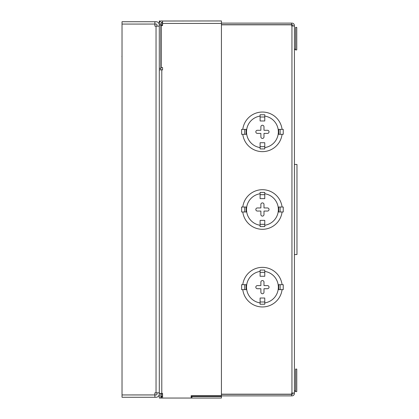 <?xml version="1.0" encoding="UTF-8"?>
<svg xmlns="http://www.w3.org/2000/svg" width="419" height="419" viewBox="0 0 419 419"><rect width="100%" height="100%" fill="white"/><g stroke="black" fill="none" stroke-linecap="round" stroke-linejoin="round"><path stroke-width="0.63" d="M221.431 394.321L291.587 394.321L291.587 395.876L291.943 395.876A2.483 2.483 0 0 0 294.426 393.389L294.426 25.968L291.587 25.968L291.587 24.831L221.431 24.831M291.587 394.321L291.943 394.321A0.932 0.932 0 0 0 292.876 393.389L292.876 393.032M221.431 24.679L291.943 24.679A0.932 0.932 0 0 1 292.876 25.611L292.876 25.968M291.587 24.679L291.587 23.124L291.943 23.124A2.483 2.483 0 0 1 294.426 25.611L294.426 25.968M221.431 394.169L291.587 394.169L291.587 393.032L294.426 393.032M260.105 298.029L264.761 298.029L264.761 302.906A15.922 15.922 0 0 0 264.761 271.407L264.761 276.283L260.105 276.283L260.105 271.407A15.922 15.922 0 0 0 260.105 302.906L260.105 298.029M263.986 292.205L263.986 288.712L267.479 288.712A1.556 1.556 0 0 0 269.035 287.156A1.556 1.556 0 0 0 267.479 285.601L263.986 285.601L263.986 282.107A1.556 1.556 0 0 0 262.43 280.557A1.556 1.556 0 0 0 260.88 282.107L260.88 285.601L257.386 285.601A1.556 1.556 0 0 0 255.831 287.156A1.556 1.556 0 0 0 257.386 288.712L260.88 288.712L260.88 292.205A1.556 1.556 0 0 0 262.43 293.756A1.556 1.556 0 0 0 263.986 292.205A1.556 1.556 0 0 1 262.43 293.756A1.556 1.556 0 0 1 260.88 292.205M260.105 220.373L264.761 220.373L264.761 225.249A15.922 15.922 0 0 0 264.761 193.751L264.761 198.627L260.105 198.627L260.105 193.751A15.922 15.922 0 0 0 260.105 225.249L260.105 220.373M257.386 211.056L260.88 211.056L260.88 214.549A1.556 1.556 0 0 0 262.43 216.099A1.556 1.556 0 0 0 263.986 214.549L263.986 211.056L267.479 211.056A1.556 1.556 0 0 0 269.035 209.5A1.556 1.556 0 0 0 267.479 207.944L263.986 207.944L263.986 204.451A1.556 1.556 0 0 0 262.43 202.901A1.556 1.556 0 0 0 260.88 204.451L260.88 207.944L257.386 207.944A1.556 1.556 0 0 0 255.831 209.5A1.556 1.556 0 0 0 257.386 211.056A1.556 1.556 0 0 1 255.831 209.5A1.556 1.556 0 0 1 257.386 207.944M260.105 142.717L264.761 142.717L264.761 147.593A15.922 15.922 0 0 0 264.761 116.094L264.761 120.971L260.105 120.971L260.105 116.094A15.922 15.922 0 0 0 260.105 147.593L260.105 142.717M257.386 133.399L260.88 133.399L260.88 136.893A1.556 1.556 0 0 0 262.43 138.443A1.556 1.556 0 0 0 263.986 136.893L263.986 133.399L267.479 133.399A1.556 1.556 0 0 0 269.035 131.844A1.556 1.556 0 0 0 267.479 130.288L263.986 130.288L263.986 126.795A1.556 1.556 0 0 0 262.43 125.244A1.556 1.556 0 0 0 260.88 126.795L260.88 130.288L257.386 130.288A1.556 1.556 0 0 0 255.831 131.844A1.556 1.556 0 0 0 257.386 133.399A1.556 1.556 0 0 1 255.831 131.844A1.556 1.556 0 0 1 257.386 130.288M264.761 302.906L264.761 304.241L260.105 304.241L260.105 302.906M260.105 271.407L260.105 270.072L264.761 270.072L264.761 271.407M260.105 225.249L260.105 226.585L264.761 226.585L264.761 225.249M260.105 193.751L260.105 192.415L264.761 192.415L264.761 193.751M260.105 147.593L260.105 148.928L264.761 148.928L264.761 147.593M260.105 116.094L260.105 114.759L264.761 114.759L264.761 116.094M244.727 211.983L246.126 211.983L246.126 207.017L241.627 207.017L241.627 211.983L244.727 211.983L244.727 207.017M280.138 207.017L278.74 207.017L278.74 211.983L280.138 211.983L280.138 207.017L283.234 207.017L283.234 211.983L280.138 211.983M244.727 134.326L246.126 134.326L246.126 129.361L241.627 129.361L241.627 134.326L244.727 134.326L244.727 129.361M280.138 129.361L278.74 129.361L278.74 134.326L280.138 134.326L280.138 129.361L283.234 129.361L283.234 134.326L280.138 134.326M244.727 289.639L246.126 289.639L246.126 284.674L244.727 284.674L244.727 289.639L241.627 289.639L241.627 284.674L244.727 284.674M282.076 289.639L283.234 289.639L283.234 284.674L278.74 284.674L278.74 289.639L282.076 289.639A19.803 19.803 0 0 1 242.784 289.639M162.567 23.124L160.859 23.124L160.859 24.831L162.567 24.831M160.859 393.389L160.859 394.169L162.567 394.321L160.859 394.321L160.859 398.05L159.304 398.05L159.304 393.389L162.567 393.389L162.567 398.05L161.493 398.05L161.493 396.494L162.567 396.494M160.859 24.831L160.859 69.873M282.076 211.983A19.803 19.803 0 0 1 242.784 211.983M282.076 207.017A19.803 19.803 0 0 0 242.784 207.017M282.076 134.326A19.803 19.803 0 0 1 242.784 134.326M282.076 129.361A19.803 19.803 0 0 0 242.784 129.361M282.076 284.674A19.803 19.803 0 0 0 242.784 284.674M291.587 395.876L191.143 395.876M162.567 395.876L160.859 395.876M160.859 24.679L162.567 24.679M291.587 23.124L221.431 23.124M263.986 282.107A1.556 1.556 0 0 0 262.43 280.557A1.556 1.556 0 0 0 260.88 282.107M257.386 285.601A1.556 1.556 0 0 0 255.831 287.156A1.556 1.556 0 0 0 257.386 288.712M263.986 214.549A1.556 1.556 0 0 1 262.43 216.099A1.556 1.556 0 0 1 260.88 214.549M263.986 204.451A1.556 1.556 0 0 0 262.43 202.901A1.556 1.556 0 0 0 260.88 204.451M263.986 136.893A1.556 1.556 0 0 1 262.43 138.443A1.556 1.556 0 0 1 260.88 136.893M263.986 126.795A1.556 1.556 0 0 0 262.43 125.244A1.556 1.556 0 0 0 260.88 126.795M295.594 391.603L296.757 391.603L296.757 369.087L295.594 369.087L295.594 391.603L294.426 390.44M295.594 49.913L296.757 49.913L296.757 27.397L295.594 27.397L295.594 49.913L294.426 48.751M156.973 392.849L156.973 394.012A0.932 0.932 0 0 1 156.041 394.944L154.878 394.944L154.878 397.275L122.029 397.275L122.029 21.725L156.041 21.725A3.263 3.263 0 0 1 159.304 24.988M154.878 21.725L154.878 24.056L122.029 24.072L156.041 24.056A0.932 0.932 0 0 1 156.973 24.988L156.973 26.151M160.859 68.318L159.304 68.318L159.304 393.389M154.878 394.944L122.029 394.944L154.878 394.928L154.878 392.849L159.304 392.849M154.878 397.275L156.041 397.275A3.263 3.263 0 0 0 159.304 394.012M154.878 24.072L154.878 26.151L159.304 26.151M191.923 396.494L191.923 398.05L221.431 398.05L221.431 396.494L191.143 396.494M191.923 398.05L191.143 398.05L191.143 395.719L221.431 395.719L221.431 20.95L161.168 21.029M221.431 395.876L221.431 396.494M162.567 22.506L161.792 22.506A0.932 0.932 0 0 0 160.912 23.124M162.567 398.05L191.143 398.05M162.567 20.95L162.567 25.611L161.168 25.611L161.168 67.543L162.567 67.543L162.567 69.873L159.304 69.873M161.792 396.494A0.932 0.932 0 0 1 160.912 395.876M161.493 398.034A2.483 2.483 0 0 1 160.859 397.867M159.304 68.318L159.304 23.433A2.483 2.483 0 0 1 161.792 20.95M159.304 24.931L160.859 24.931M160.859 21.133L159.304 20.95L159.304 23.433M122.029 56.984A1.943 1.943 0 0 1 122.029 55.895A1.943 1.943 0 0 0 122.029 56.984A1.943 1.943 0 0 1 122.029 55.895M294.426 164.458L296.971 164.458L296.971 254.543L294.426 254.543M291.943 393.032L291.943 25.968M264.761 301.979L260.105 301.979M264.761 272.334L260.105 272.334M264.761 224.322L260.105 224.322M264.761 194.678L260.105 194.678M264.761 146.666L260.105 146.666M264.761 117.021L260.105 117.021M280.138 284.674L280.138 289.639M246.126 211.983L246.126 207.017M246.126 134.326L246.126 129.361M156.041 26.151L156.041 392.849M162.567 23.433L221.431 23.433M161.792 69.873L161.792 393.389"/></g></svg>

